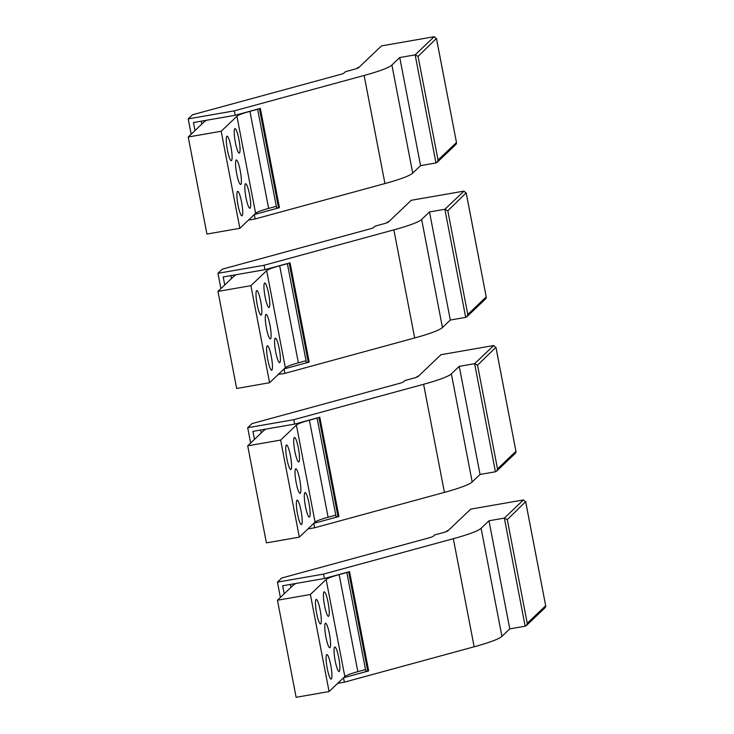 <?xml version="1.0" encoding="UTF-8"?>
<svg xmlns="http://www.w3.org/2000/svg" width="734" height="734" viewBox="0 0 734 734"><rect width="100%" height="100%" fill="white"/><g stroke="black" fill="none" stroke-linecap="round" stroke-linejoin="round"><path stroke-width="1.1" d="M257.634 109.265L249.945 111.357A33.892 3.606 -10.9 0 0 236.926 116.256L221.173 131.258L188.234 137.001L206.924 234.054L239.862 228.311L255.616 213.31A33.892 3.606 169.1 0 1 268.635 208.419L276.323 206.327M188.234 137.001L203.988 122A67.776 7.212 169.1 0 1 206.658 120.238M221.173 131.258L239.862 228.311M242.688 213.429A12.423 2.018 80.1 0 0 241.064 199.584A12.423 2.018 80.1 0 0 237.669 191.335A12.423 2.018 80.1 0 0 236.917 193.73A12.423 2.018 80.1 0 0 238.541 207.575A12.423 2.018 80.1 0 0 241.936 215.814A12.423 2.018 80.1 0 0 242.688 213.429M240.018 150.709A12.423 2.018 80.1 0 0 238.385 136.863A12.423 2.018 80.1 0 0 234.99 128.624A12.423 2.018 80.1 0 0 234.238 131.01A12.423 2.018 80.1 0 0 235.871 144.855A12.423 2.018 80.1 0 0 239.266 153.103A12.423 2.018 80.1 0 0 240.018 150.709M250.633 205.859A12.423 2.018 80.1 0 0 249.009 192.014A12.423 2.018 80.1 0 0 245.615 183.766A12.423 2.018 80.1 0 0 244.862 186.161A12.423 2.018 80.1 0 0 246.486 200.006A12.423 2.018 80.1 0 0 249.881 208.254A12.423 2.018 80.1 0 0 250.633 205.859M226.292 138.579A12.423 2.018 80.1 0 0 227.925 152.424A12.423 2.018 80.1 0 0 231.32 160.673A12.423 2.018 80.1 0 0 232.072 158.278A12.423 2.018 80.1 0 0 230.439 144.433A12.423 2.018 80.1 0 0 227.045 136.185A12.423 2.018 80.1 0 0 226.292 138.579M239.679 183.665A12.423 2.018 80.1 0 0 240.596 184.463A12.423 2.018 80.1 0 0 240.835 174.261A12.423 2.018 80.1 0 0 237.256 160.774A12.423 2.018 80.1 0 0 236.33 159.975A12.423 2.018 80.1 0 0 236.1 170.178A12.423 2.018 80.1 0 0 239.679 183.665M358.981 67.335L357.834 67.537A6.78 1.101 80.1 0 0 357.724 67.592A6.78 1.101 80.1 0 0 357.476 68.271M257.606 109.155L276.635 207.961L279.452 207.676L260.331 108.412L235.192 115.266L193.464 122.541L195.005 130.542M191.17 134.203L188.225 118.89L192.565 114.761L339.714 74.639A11.294 1.202 -10.9 0 0 344.053 73.005L345.411 71.712L354.302 69.29A11.294 1.202 -10.9 0 0 358.642 67.656L381.506 45.893L434.207 36.7L436.51 38.829L456.475 142.506L438.042 160.058L418.077 56.38L436.464 38.416L456.475 142.506M248.487 220.108L255.157 218.943L384.946 183.555A72.299 7.689 -10.9 0 0 412.719 173.114L391.901 65.023L399.764 57.536L415.141 54.857L418.077 56.38M391.901 65.023A72.299 7.689 169.1 0 1 364.128 75.464L234.348 110.852L188.225 118.89M255.157 218.943L254.313 214.557M235.192 115.266L234.348 110.852M279.452 207.676L254.359 214.521M412.719 173.114L420.582 165.627L435.95 162.948L437.143 162.324L438.042 160.058M420.582 165.627L399.764 57.536M437.143 162.324L456.108 144.268L456.566 142.818M287.37 263.68L279.682 265.772A33.892 3.606 -10.9 0 0 266.662 270.663L250.909 285.673L217.97 291.416L236.66 388.469L269.598 382.726L285.352 367.725A33.892 3.606 169.1 0 1 298.371 362.835L306.06 360.743M217.97 291.416L233.724 276.406A67.776 7.212 169.1 0 1 236.394 274.654M250.909 285.673L269.598 382.726M272.424 367.835A12.423 2.018 80.1 0 0 270.8 353.999A12.423 2.018 80.1 0 0 267.405 345.751A12.423 2.018 80.1 0 0 266.653 348.136A12.423 2.018 80.1 0 0 268.277 361.981A12.423 2.018 80.1 0 0 271.672 370.23A12.423 2.018 80.1 0 0 272.424 367.835M269.754 305.124A12.423 2.018 80.1 0 0 268.121 291.279A12.423 2.018 80.1 0 0 264.726 283.04A12.423 2.018 80.1 0 0 263.974 285.425A12.423 2.018 80.1 0 0 265.607 299.27A12.423 2.018 80.1 0 0 269.002 307.518A12.423 2.018 80.1 0 0 269.754 305.124M280.37 360.275A12.423 2.018 80.1 0 0 278.746 346.43A12.423 2.018 80.1 0 0 275.351 338.181A12.423 2.018 80.1 0 0 274.599 340.576A12.423 2.018 80.1 0 0 276.223 354.421A12.423 2.018 80.1 0 0 279.617 362.669A12.423 2.018 80.1 0 0 280.37 360.275M256.028 292.994A12.423 2.018 80.1 0 0 257.662 306.84A12.423 2.018 80.1 0 0 261.056 315.079A12.423 2.018 80.1 0 0 261.809 312.693A12.423 2.018 80.1 0 0 260.175 298.848A12.423 2.018 80.1 0 0 256.781 290.6A12.423 2.018 80.1 0 0 256.028 292.994M269.415 338.08A12.423 2.018 80.1 0 0 270.332 338.879A12.423 2.018 80.1 0 0 270.571 328.676A12.423 2.018 80.1 0 0 266.993 315.189A12.423 2.018 80.1 0 0 266.066 314.391A12.423 2.018 80.1 0 0 265.836 324.593A12.423 2.018 80.1 0 0 269.415 338.08M388.717 221.751L387.57 221.952A6.78 1.101 80.1 0 0 387.46 222.007A6.78 1.101 80.1 0 0 387.213 222.686M287.343 263.561L306.372 362.376L309.179 362.091L290.068 262.827L264.928 269.681L223.2 276.957L224.742 284.957M220.906 288.609L217.961 273.305L222.301 269.176L369.45 229.054A11.294 1.202 -10.9 0 0 373.789 227.421L375.147 226.127L384.038 223.705A11.294 1.202 -10.9 0 0 388.378 222.072L411.233 200.299L463.943 191.115L466.246 193.244L486.211 296.921L467.778 314.473L447.813 210.786L466.2 192.831L486.211 296.921M278.223 374.514L284.893 373.358L414.682 337.961A72.299 7.689 -10.9 0 0 442.455 327.529L421.637 219.438L429.5 211.952L444.877 209.273L447.813 210.786M421.637 219.438A72.299 7.689 169.1 0 1 393.864 229.87L264.075 265.268L217.961 273.305M284.893 373.358L284.049 368.973M264.928 269.681L264.075 265.268M309.179 362.091L284.095 368.927M442.455 327.529L450.318 320.042L465.686 317.363L466.879 316.739L467.778 314.473M450.318 320.042L429.5 211.952M466.879 316.739L485.844 298.683L486.303 297.233M317.106 418.096L309.418 420.187A33.892 3.606 -10.9 0 0 296.398 425.078L280.645 440.079L247.707 445.822L266.396 542.885L299.334 537.141L315.088 522.14A33.892 3.606 169.1 0 1 328.107 517.25L335.796 515.158M247.707 445.822L263.46 430.821A67.776 7.212 169.1 0 1 266.13 429.069M280.645 440.079L299.334 537.141M302.16 522.25A12.423 2.018 80.1 0 0 300.536 508.405A12.423 2.018 80.1 0 0 297.142 500.166A12.423 2.018 80.1 0 0 296.389 502.551A12.423 2.018 80.1 0 0 298.013 516.397A12.423 2.018 80.1 0 0 301.408 524.645A12.423 2.018 80.1 0 0 302.16 522.25M299.49 459.539A12.423 2.018 80.1 0 0 297.857 445.694A12.423 2.018 80.1 0 0 294.462 437.446A12.423 2.018 80.1 0 0 293.71 439.84A12.423 2.018 80.1 0 0 295.343 453.685A12.423 2.018 80.1 0 0 298.729 461.934A12.423 2.018 80.1 0 0 299.49 459.539M310.106 514.69A12.423 2.018 80.1 0 0 308.482 500.845A12.423 2.018 80.1 0 0 305.087 492.597A12.423 2.018 80.1 0 0 304.326 494.991A12.423 2.018 80.1 0 0 305.959 508.836A12.423 2.018 80.1 0 0 309.353 517.075A12.423 2.018 80.1 0 0 310.106 514.69M285.765 447.41A12.423 2.018 80.1 0 0 287.398 461.255A12.423 2.018 80.1 0 0 290.792 469.494A12.423 2.018 80.1 0 0 291.545 467.108A12.423 2.018 80.1 0 0 289.912 453.263A12.423 2.018 80.1 0 0 286.517 445.015A12.423 2.018 80.1 0 0 285.765 447.41M299.151 492.496A12.423 2.018 80.1 0 0 300.068 493.285A12.423 2.018 80.1 0 0 300.307 483.091A12.423 2.018 80.1 0 0 296.719 469.604A12.423 2.018 80.1 0 0 295.802 468.806A12.423 2.018 80.1 0 0 295.573 478.999A12.423 2.018 80.1 0 0 299.151 492.496M418.453 376.166L417.307 376.358A6.78 1.101 80.1 0 0 417.196 376.423A6.78 1.101 80.1 0 0 416.949 377.102M317.079 417.976L336.108 516.782L338.915 516.507L319.804 417.233L294.664 424.096L252.936 431.363L254.478 439.372M250.643 443.024L247.697 427.72L252.037 423.591L399.186 383.46A11.294 1.202 -10.9 0 0 403.526 381.836L404.884 380.542L413.774 378.111A11.294 1.202 -10.9 0 0 418.114 376.487L440.969 354.715L493.679 345.531L495.982 347.65L515.947 451.327L497.514 468.879L477.55 365.202L495.936 347.246L515.947 451.327M307.959 528.93L314.629 527.774L444.419 492.376A72.299 7.689 -10.9 0 0 472.191 481.944L451.373 373.854L459.236 366.367L474.614 363.688L477.55 365.202M451.373 373.854A72.299 7.689 169.1 0 1 423.601 384.286L293.811 419.683L247.697 427.72M314.629 527.774L313.785 523.388M294.664 424.096L293.811 419.683M338.915 516.507L313.831 523.342M472.191 481.944L480.054 474.458L495.422 471.779L496.606 471.155L497.514 468.879M480.054 474.458L459.236 366.367M496.606 471.155L515.571 453.098L516.039 451.649M346.843 572.511L339.154 574.603A33.892 3.606 -10.9 0 0 326.135 579.493L310.381 594.494L277.443 600.238L296.132 697.3L329.071 691.556L344.824 676.555A33.892 3.606 169.1 0 1 357.843 671.665L365.532 669.564M277.443 600.238L293.196 585.237A67.776 7.212 169.1 0 1 295.866 583.484M310.381 594.494L329.071 691.556M331.896 676.665A12.423 2.018 80.1 0 0 330.272 662.82A12.423 2.018 80.1 0 0 326.878 654.572A12.423 2.018 80.1 0 0 326.116 656.967A12.423 2.018 80.1 0 0 327.749 670.812A12.423 2.018 80.1 0 0 331.144 679.06A12.423 2.018 80.1 0 0 331.896 676.665M329.227 613.954A12.423 2.018 80.1 0 0 327.593 600.109A12.423 2.018 80.1 0 0 324.199 591.861A12.423 2.018 80.1 0 0 323.446 594.256A12.423 2.018 80.1 0 0 325.07 608.101A12.423 2.018 80.1 0 0 328.465 616.349A12.423 2.018 80.1 0 0 329.227 613.954M339.842 669.105A12.423 2.018 80.1 0 0 338.209 655.26A12.423 2.018 80.1 0 0 334.823 647.012A12.423 2.018 80.1 0 0 334.062 649.406A12.423 2.018 80.1 0 0 335.695 663.252A12.423 2.018 80.1 0 0 339.09 671.491A12.423 2.018 80.1 0 0 339.842 669.105M315.501 601.825A12.423 2.018 80.1 0 0 317.134 615.661A12.423 2.018 80.1 0 0 320.519 623.909A12.423 2.018 80.1 0 0 321.281 621.524A12.423 2.018 80.1 0 0 319.648 607.679A12.423 2.018 80.1 0 0 316.253 599.43A12.423 2.018 80.1 0 0 315.501 601.825M328.887 646.911A12.423 2.018 80.1 0 0 329.805 647.7A12.423 2.018 80.1 0 0 330.034 637.507A12.423 2.018 80.1 0 0 326.456 624.019A12.423 2.018 80.1 0 0 325.538 623.221A12.423 2.018 80.1 0 0 325.309 633.414A12.423 2.018 80.1 0 0 328.887 646.911M448.19 530.572L447.043 530.774A6.78 1.101 80.1 0 0 446.933 530.838A6.78 1.101 80.1 0 0 446.685 531.517M346.815 572.392L365.844 671.197L368.651 670.913L349.54 571.648L324.4 578.502L282.673 585.778L284.214 593.788M280.379 597.439L277.434 582.135L281.773 578.007L428.922 537.875A11.294 1.202 -10.9 0 0 433.262 536.251L434.62 534.948L443.51 532.526A11.294 1.202 -10.9 0 0 447.85 530.902L470.705 509.13L523.415 499.946L525.718 502.065L545.683 605.743L527.251 623.294L507.286 519.617L525.672 501.661L545.683 605.743M337.695 683.345L344.365 682.18L474.155 646.792A72.299 7.689 -10.9 0 0 501.928 636.36L481.109 528.269L488.972 520.782L504.35 518.094L507.286 519.617M481.109 528.269A72.299 7.689 169.1 0 1 453.337 538.701L323.547 574.098L277.434 582.135M344.365 682.18L343.521 677.803M324.4 578.502L323.547 574.098M368.651 670.913L343.558 677.757M501.928 636.36L509.791 628.873L525.159 626.185L526.342 625.57L527.251 623.294M509.791 628.873L488.972 520.782M526.342 625.57L545.307 607.513L545.775 606.064M249.945 111.357L268.635 208.419M236.926 116.256L255.616 213.31M435.95 162.948L415.141 54.857L434.207 36.7M384.946 183.555L364.128 75.464M259.441 108.65L278.535 207.832M279.682 265.772L298.371 362.835M266.662 270.663L285.352 367.725M465.686 317.363L444.877 209.273L463.943 191.115M414.682 337.961L393.864 229.87M289.178 263.066L308.271 362.247M309.418 420.187L328.107 517.25M296.398 425.078L315.088 522.14M495.422 471.779L474.614 363.688L493.679 345.531M444.419 492.376L423.601 384.286M318.914 417.481L338.007 516.663M339.154 574.603L357.843 671.665M326.135 579.493L344.824 676.555M525.159 626.185L504.35 518.094L523.415 499.946M474.155 646.792L453.337 538.701M348.641 571.896L367.743 671.078M201.795 124.083L201.235 121.183M231.531 278.498L230.971 275.599M261.267 432.913L260.708 430.014M291.003 587.328L290.444 584.429"/></g></svg>

